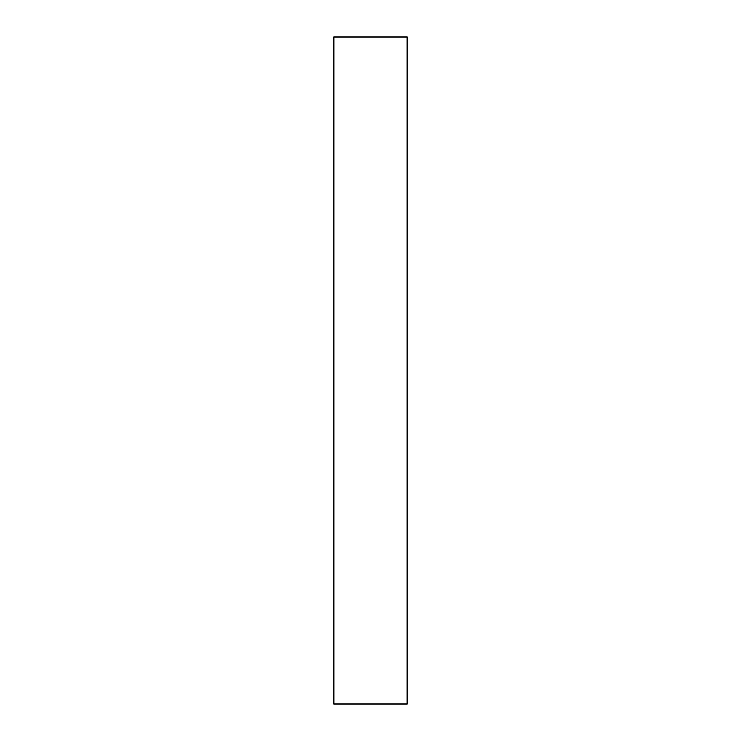 <?xml version="1.0" encoding="UTF-8"?>
<svg xmlns="http://www.w3.org/2000/svg" width="741" height="741" viewBox="0 0 741 741"><rect width="100%" height="100%" fill="white"/><g stroke="black" fill="none" stroke-linecap="round" stroke-linejoin="round"><path stroke-width="1.11" d="M407.096 703.95L333.904 703.95L333.904 37.05L407.096 37.05L407.096 703.95"/></g></svg>
